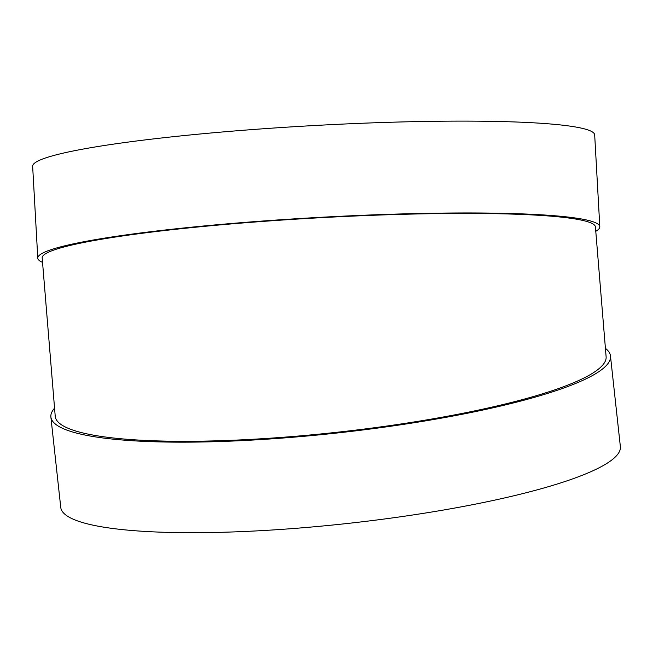 <?xml version="1.0" encoding="UTF-8"?>
<svg xmlns="http://www.w3.org/2000/svg" width="653" height="653" viewBox="0 0 653 653"><rect width="100%" height="100%" fill="white"/><g stroke="black" fill="none" stroke-linecap="round" stroke-linejoin="round"><path stroke-width="0.98" d="M54.37 408.37A281.451 46.926 -6.2 0 0 50.885 417.071A281.451 46.926 -6.2 0 0 335.773 433.143A281.451 46.926 -6.2 0 0 610.457 355.909A281.451 46.926 -6.2 0 0 605.2 348.188M606.082 356.391A277.052 46.192 173.8 0 1 335.691 432.408A277.052 46.192 173.8 0 1 55.252 416.598L42.176 257.902A277.052 24.594 176.8 0 1 317.423 217.882A277.052 24.594 176.8 0 1 595.422 226.975L606.082 356.391M42.429 262.302A281.451 24.985 -3.2 0 1 37.784 258.147A281.451 24.985 -3.2 0 1 288.895 219.212A281.451 24.985 -3.2 0 1 593.748 222.02A281.451 24.985 -3.2 0 1 599.813 226.73A281.451 24.985 -3.2 0 1 595.675 231.366M37.784 258.147L32.65 166.311A281.451 24.985 -3.2 0 1 283.761 127.368A281.451 24.985 -3.2 0 1 588.614 130.176A281.451 24.985 -3.2 0 1 594.679 134.885L599.813 226.73M50.885 417.071L60.778 507.593A281.451 46.926 -6.2 0 0 345.666 523.665A281.451 46.926 -6.2 0 0 620.35 446.432L610.457 355.909"/></g></svg>
